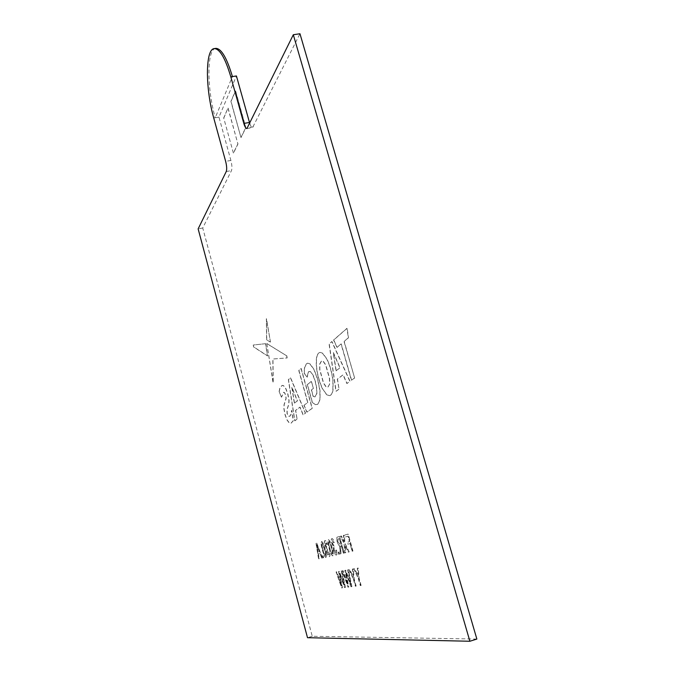 <?xml version="1.0" encoding="UTF-8"?>
<svg xmlns="http://www.w3.org/2000/svg" width="675" height="675" viewBox="0 0 675 675"><rect width="100%" height="100%" fill="white"/><g stroke="black" fill="none" stroke-linecap="round" stroke-linejoin="round"><path stroke-width="0.51" stroke-dasharray="3.38 2.53" d="M338.875 389.222L335.948 391.314L329.071 343.963L331.788 341.584L349.878 381.35L346.84 383.518L343.027 374.844L337.314 379.122L339.044 389.18L336.116 391.272L329.248 343.929L331.965 341.55L350.055 381.308L347.009 383.476L343.204 374.802L337.483 379.088L339.044 389.18M476.862 639.056L312.272 636.272L202.736 227.998L231.474 170.598C232.217 168.421 232.031 165.037 230.901 160.447L218.962 117.129L236.427 75.954M249.784 123.533C250.72 126.242 251.648 127.592 252.577 127.592L299.97 33.75M240.95 137.498L230.901 101.36L235.448 90.88L245.725 127.676L240.95 137.498L231.052 101.334L235.609 90.855L245.886 127.651L241.11 137.472M233.39 153.048L223.695 117.956L227.964 108.127L237.87 143.843L233.39 153.048L223.695 117.956M352.122 551.247L352.797 551.095L348.081 534.102L344.942 534.98L345.473 536.92L347.954 536.245L349.464 541.671L347.33 542.219L347.87 544.16L350.004 543.628L352.122 551.247L352.797 551.095M348.241 552.133L349.059 551.947L344.824 543.324L344.157 535.199L343.373 535.418L343.938 541.527L341.229 536.017L340.445 536.237L344.039 543.561L344.798 552.909L345.592 552.732L345.001 545.527L348.241 552.133L349.059 551.947M343.381 553.238L344.031 553.087L339.449 536.515L337.492 537.055C336.538 537.081 336.445 538.692 337.222 541.89C338.006 544.48 338.808 545.856 339.626 545.999L340.158 553.964L340.883 553.804L340.377 546.117L341.322 545.805L343.381 553.238L344.183 553.044L339.601 536.473L337.652 537.013C336.69 537.038 336.597 538.65 337.373 541.848C338.158 544.438 338.96 545.813 339.778 545.957L340.31 553.922L341.044 553.762L340.538 546.075L341.483 545.754L343.533 553.188M338.656 554.31L339.23 554.175L338.648 552.083L338.074 552.209L338.656 554.31L339.23 554.175M336.285 555.069C337.027 554.715 337.061 553.078 336.386 550.159L335.77 550.091L335.745 553.196L333.998 550.176L333.99 546.961L334.412 547.087L332.269 543.012L332.286 540.523L333.703 542.818L334.209 542.455C333.349 539.873 332.539 538.608 331.796 538.65C331.104 538.971 331.071 540.447 331.695 543.088L333.163 546.134L333.45 550.327C334.412 553.475 335.357 555.061 336.285 555.069L336.437 555.027C337.179 554.673 337.213 553.036 336.547 550.117L336.386 550.159M333.239 554.108L331.847 547.408C330.742 542.903 329.543 540.312 328.244 539.637C327.476 540.894 327.772 543.712 329.113 548.1C330.193 552.563 331.391 555.154 332.699 555.879L333.391 554.065L331.999 547.366C330.893 542.86 329.695 540.27 328.396 539.603C327.628 540.852 327.915 543.67 329.265 548.058C330.345 552.521 331.543 555.112 332.851 555.837L333.391 554.065M329.273 556.656C329.982 556.318 330.007 554.715 329.349 551.855L328.759 551.787L328.75 554.825L327.063 551.855L327.442 548.842L325.367 544.843L325.375 542.405L326.751 544.658L327.232 544.312C326.388 541.78 325.612 540.54 324.894 540.574C324.236 540.886 324.211 542.329 324.818 544.919L326.244 547.906L326.531 552.007C327.468 555.095 328.379 556.639 329.273 556.656L329.425 556.613C330.134 556.276 330.159 554.673 329.501 551.812L329.349 551.855M326.346 555.702L324.979 549.146C323.907 544.733 322.743 542.194 321.486 541.527C320.76 542.742 321.047 545.51 322.355 549.804C323.418 554.175 324.574 556.723 325.839 557.432L326.498 555.66L325.131 549.104C324.051 544.691 322.886 542.152 321.637 541.485C320.912 542.708 321.199 545.467 322.507 549.762C323.57 554.133 324.726 556.681 325.991 557.39L326.498 555.66M322.979 557.871L323.494 557.752L322.945 555.753L322.431 555.871L322.979 557.871L323.494 557.752M321.756 558.149L322.355 558.014L316.55 542.903L315.925 543.08L318.558 558.875L319.148 558.74L318.305 553.888L320.001 553.475L321.756 558.149L322.507 557.972L316.693 542.869L316.069 543.038L318.701 558.833L319.292 558.697L318.448 553.846L320.144 553.433L321.899 558.107M360.264 585.596L360.965 585.512L358.948 578.256L358.104 568.08L357.286 568.223L358.028 576.222L354.476 568.713L353.675 568.856L358.256 578.357L360.264 585.596L360.965 585.512M355.328 586.221L356.003 586.136L354.021 578.981L353.168 568.949L352.375 569.084L353.118 576.973L349.642 569.565L348.865 569.708L353.354 579.083L355.328 586.221L356.003 586.136M350.966 586.778L351.751 586.676L348.317 569.801L347.642 569.919L350.696 584.398L345.592 570.282L344.815 570.417L347.718 584.795L342.925 570.755L342.267 570.864L347.954 587.157L348.663 587.064L345.76 572.349L350.966 586.778L351.751 586.676M344.537 587.587L345.288 587.495L341.913 570.932L341.263 571.042L344.258 585.25L339.289 571.388L338.538 571.523L341.39 585.638L336.715 571.843L336.082 571.953L341.626 587.959L342.318 587.866L339.457 573.421L344.537 587.587L345.288 587.495M296.958 419.217L294.713 420.82L288.343 379.603L290.427 377.781L305.37 413.201L303.05 414.855L299.902 407.152L295.523 410.425L297.11 419.183L294.865 420.787L288.495 379.561L290.579 377.738L305.522 413.159L303.202 414.821L300.054 407.109L295.675 410.383L297.11 419.183M303.952 405.329L307.665 402.562L298.772 370.474L301.033 368.499L312.103 408.375L306.83 412.147L303.952 405.329L307.665 402.562M281.433 397.178L279.121 391.559L279.796 388.1L282.108 385.4L283.466 385.72L285.787 388.749L287.769 394.149L288.917 400.351L288.706 404.384L286.951 409.523L287.061 413.674L288.233 416.171L289.769 416.298L291.018 414.121L291.592 410.366L293.195 420.727L290.807 423.411L289.212 422.972L286.892 419.833L284.96 414.526L283.846 408.518L284.048 404.629L285.989 398.503L285.685 395.364L284.47 392.698L283.525 392.285L281.433 397.178L279.121 391.559M266.887 343.558L286.656 355.801L287.044 357.969L272.827 359.024L273.105 383.02L266.802 343.583L286.656 355.801M265.672 343.659L267.587 355.911L253.749 346.908L253.243 345.018L265.528 343.693L267.443 355.944L253.606 346.933L253.243 345.018L265.528 343.693M270.304 342.082L266.591 339.812L266.355 318.735L270.456 342.048L266.591 339.812M313.259 388.505L311.352 389.99L313.124 396.377L314.795 396.976L316.693 393.795L316.626 388.395L315.225 381.493L312.955 375.224L310.542 371.756L309.091 371.267L308.399 371.621L307.049 377.241L304.104 373.123L304.509 367.588L306.374 363.825L307.555 363.218L309.918 363.977L313.959 369.554L317.655 379.561L319.882 390.774L319.891 399.634L317.714 404.359L315.149 404.654L312.23 402.351L307.294 384.581L311.276 381.375L313.419 388.471L311.352 389.99M354.451 378.067L351.405 380.253L341.069 343.938L336.952 347.414L333.577 340.023L346.975 328.303L348.325 337.812L344.014 341.457L354.628 378.025L351.405 380.253M322.397 388.808C317.638 378.008 315.647 367.867 316.423 358.391C316.963 354.856 318.136 352.873 319.933 352.434L322.431 353.194L326.734 358.957C329.847 365.403 331.906 372.71 332.91 380.886L332.843 390.201C332.269 393.474 331.13 395.314 329.425 395.702L326.607 394.723L322.566 388.766C317.798 377.966 315.807 367.824 316.592 358.349C317.132 354.822 318.296 352.839 320.093 352.392L322.599 353.16L326.902 358.914C330.016 365.361 332.075 372.668 333.079 380.843L333.011 390.158C332.429 393.432 331.29 395.272 329.594 395.66L326.776 394.681L322.566 388.766M223.847 117.931L227.964 108.127M228.116 108.101L237.87 143.843M238.022 143.809L233.542 153.023M218.962 117.129L215.232 117.745L232.411 76.587M312.272 636.272L307.513 637.706M202.736 227.998L198.138 228.884M215.662 48.398C206.685 49.309 206.887 88.636 215.232 117.745L213.739 117.998M352.957 551.053L348.241 534.06L345.102 534.938L345.634 536.878L348.114 536.195L349.625 541.628L347.49 542.177L348.03 544.117L350.004 543.628M350.165 543.586L352.282 551.205M349.211 551.905L344.976 543.282L344.317 535.157L343.533 535.376L344.09 541.485L341.39 535.975L340.597 536.195L344.191 543.51L344.959 552.867L345.743 552.69L345.161 545.476L348.401 552.083M340.959 543.847L339.744 544.16L338.015 541.73L338.15 538.92L339.491 538.549L340.959 543.847L339.584 544.202L337.863 541.772L337.998 538.962L339.339 538.599L340.799 543.89M339.382 554.133L338.799 552.032L338.074 552.209M338.234 552.167L338.808 554.268M336.547 550.117L335.922 550.049L335.897 553.154L334.15 550.133L334.142 546.919L334.564 547.045L332.421 542.97L332.446 540.481L333.863 542.776L334.361 542.413C333.501 539.831 332.691 538.566 331.948 538.608C331.256 538.928 331.223 540.405 331.847 543.046L333.315 546.092L333.45 550.327M333.602 550.285C334.564 553.433 335.509 555.019 336.437 555.027M331.442 547.501C332.446 550.623 332.741 552.783 332.345 553.981C331.374 553.095 330.531 551.078 329.805 547.914C328.809 544.809 328.506 542.649 328.911 541.443L329.771 542.388L331.29 547.543C332.286 550.665 332.589 552.825 332.193 554.023C331.223 553.146 330.379 551.121 329.653 547.957C328.657 544.852 328.362 542.692 328.759 541.485L329.619 542.43L331.29 547.543M329.501 551.812L328.911 551.745L328.902 554.783L327.206 551.812L327.586 548.8L325.519 544.801L325.527 542.371L326.894 544.615L327.375 544.269C326.54 541.738 325.763 540.498 325.046 540.532C324.38 540.844 324.354 542.287 324.97 544.877L326.396 547.864L326.531 552.007M326.683 551.964C327.62 555.053 328.531 556.597 329.425 556.613M324.599 549.231C325.569 552.285 325.865 554.403 325.493 555.576C324.557 554.707 323.738 552.724 323.021 549.627C322.059 546.581 321.764 544.472 322.135 543.291L322.971 544.219L324.447 549.273C325.418 552.327 325.721 554.445 325.342 555.618C324.405 554.749 323.587 552.766 322.878 549.669C321.907 546.623 321.612 544.514 321.992 543.333L324.447 549.273M323.646 557.71L323.097 555.711L322.431 555.871M322.574 555.829L323.123 557.828M317.917 547.509L319.486 551.686L318.136 552.023L316.87 544.733L319.343 551.728L317.993 552.066L316.718 544.776L317.765 547.552M361.125 585.461L359.108 578.205L358.265 568.029L357.446 568.173L358.189 576.18L354.637 568.671L353.835 568.814L358.256 578.357M358.417 578.306L360.425 585.554M356.164 586.094L354.181 578.931L353.329 568.898L352.527 569.042L353.278 576.931L349.802 569.523L349.017 569.658L353.354 579.083M353.506 579.032L355.48 586.178M351.903 586.626L348.477 569.759L347.794 569.877L350.848 584.347L345.752 570.24L344.976 570.375L347.87 584.744L343.077 570.704L342.427 570.822L348.106 587.107L348.823 587.022L345.912 572.299L351.127 586.727M345.44 587.444L342.065 570.881L341.415 570.999L344.41 585.208L339.441 571.345L338.69 571.48L341.542 585.588L336.867 571.801L336.234 571.911L341.778 587.908L342.47 587.824L339.609 573.379L344.689 587.545M294.502 403.152L291.938 387.323L297.473 400.849L294.351 403.186L291.786 387.357L297.321 400.882L294.351 403.186M307.817 402.528L298.932 370.44L301.193 368.457L312.263 408.341L306.99 412.113L304.104 405.295M279.264 391.525L279.939 388.058L282.26 385.366L283.618 385.687L285.938 388.716L287.921 394.116L289.069 400.317L288.858 404.342L287.094 409.489L287.212 413.632L288.377 416.137L289.921 416.264L291.17 414.087L291.743 410.332L293.347 420.685L290.959 423.368L289.364 422.938L287.035 419.791L285.103 414.492L283.989 408.485L284.2 404.595L286.132 398.469L285.837 395.331L284.622 392.664L283.669 392.251L281.585 397.145M286.808 355.767L287.17 357.936L272.97 358.99L273.248 382.987L266.802 343.583M266.735 339.778L266.498 318.701L270.456 342.048M311.504 389.948L313.284 396.335L314.955 396.934L316.853 393.753L316.786 388.353L315.385 381.451L313.116 375.19L310.702 371.714L308.559 371.579L307.209 377.198L304.265 373.081L304.67 367.554L306.534 363.791L307.716 363.184L310.087 363.935L314.12 369.52L317.815 379.527L320.051 390.732L320.051 399.592L317.874 404.325L315.309 404.612L312.382 402.317L307.446 384.539L311.437 381.333L313.419 388.471M351.582 380.211L341.246 343.896L337.12 347.38L333.754 339.989L347.152 328.261L348.502 337.778L344.191 341.415L354.628 378.025M336.209 370.777L333.408 352.586L340.082 367.765L336.032 370.82L333.239 352.628L339.905 367.808L336.032 370.82M329.678 384.126L327.78 387.391L326.143 386.783L323.629 383.096L319.874 369.714L319.79 364.146L321.713 360.712L323.241 361.252L325.78 364.88L329.619 378.498L329.678 384.126L327.611 387.433L325.974 386.817L323.46 383.138L319.714 369.757L319.621 364.179L321.545 360.754L323.08 361.294L325.612 364.913L329.451 378.54L329.51 384.168M253.344 126.892L247.666 127.862M226.252 171.534L231.474 170.598M230.901 160.447L225.653 161.376M246.907 128.562L252.577 127.592"/><path stroke-width="1.01" d="M293.313 34.737L469.876 641.25L476.862 639.056L299.97 33.75L293.313 34.737L246.907 128.562C245.843 128.503 244.814 126.79 243.81 123.424L230.808 76.832L236.427 75.954L249.784 123.533M469.876 641.25L307.513 637.706L198.138 228.884L226.252 171.534C226.986 169.366 226.783 165.974 225.653 161.376L213.739 117.998C205.301 88.568 205.183 48.836 214.338 48.6C219.797 48.811 225.29 58.219 230.808 76.832M232.411 76.587C226.893 57.974 221.383 48.566 215.907 48.364L215.662 48.398M243.81 123.424L249.455 122.47M215.907 48.364L214.338 48.6"/></g></svg>
